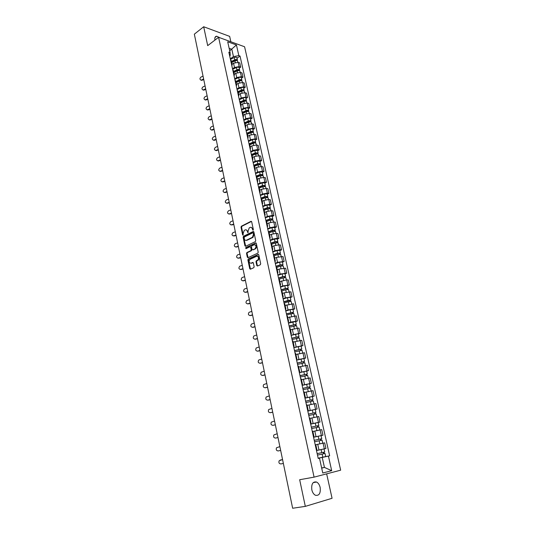 <?xml version="1.0" encoding="UTF-8"?>
<svg xmlns="http://www.w3.org/2000/svg" width="535" height="535" viewBox="0 0 535 535"><rect width="100%" height="100%" fill="white"/><g stroke="black" fill="none" stroke-linecap="round" stroke-linejoin="round"><path stroke-width="0.8" d="M253.075 230.231L253.349 229.528L251.684 221.778L250.989 221.329L241.359 226.225L241.011 227.194L242.616 234.852L243.124 235.159L243.151 233.494L244.248 230.391L245.157 229.93C246.22 229.548 246.956 230.037 247.357 231.394L248.086 232.698L248.113 231.02L249.216 227.903L250.146 227.435C251.223 227.047 251.965 227.535 252.373 228.9L253.075 230.231M320.164 487.472C319.495 484.757 318.285 482.938 316.533 482.028C312.835 481.386 311.263 483.981 311.818 489.806C312.473 492.514 313.671 494.333 315.416 495.263C319.168 495.912 320.753 493.317 320.164 487.472M220.159 37.865L216.675 36.206C215.123 36.413 214.535 37.617 214.91 39.817L214.97 40.065M256.793 265.527L257.502 266.029L260.298 264.772L260.692 263.768L258.8 254.941L258.084 254.453L248.28 259L247.892 259.983L249.725 268.71L250.42 269.205L253.824 267.667L254.132 266.724L253.336 262.966L252.634 262.471L250.989 263.22C248.942 262.892 248.601 261.608 249.965 259.368L256.613 256.278C258.686 256.586 259.04 257.877 257.676 260.144L256.298 260.806L255.991 261.755L256.793 265.527L257.582 265.989M314.078 477.14L299.667 479.728L305.318 506.377L292.652 508.25L194.339 34.173L203.688 26.75L207.694 45.635L218.594 37.296L314.078 477.14L340.661 470.185L244.589 46.766L218.594 37.296M255.342 241.633L255.73 240.636L253.871 231.963L253.169 231.494L243.458 236.296L243.124 237.259L244.923 245.839L245.612 246.307L255.342 241.633M256.325 243.405L258.198 252.152L257.877 253.108L248.006 257.709L247.317 257.221L246.535 253.516L246.856 252.56L250.915 250.634L251.236 249.678L250.714 247.217L250.019 246.735L245.933 248.688L245.679 247.685L255.616 242.923L256.325 243.405M230.846 41.763L229.655 36.38L203.688 26.75M305.318 506.377L332.068 498.286L326.651 473.849M231.214 60.615L230.531 59.8M232.518 68.841L234.477 67.45L239.152 66.607L238.209 62.374L233.541 63.21L232.023 64.3M238.209 62.374L239.774 62.909L240.723 67.129L239.219 68.192M231.468 64.073L232.13 64.788L231.856 65.812M239.152 66.607L240.723 67.129M233.441 70.727L232.758 69.924M241.452 78.224L242.964 77.18L242.014 72.921L240.442 72.406L235.761 73.248L234.23 74.325M233.708 74.231L234.363 74.927L234.083 75.937M234.731 78.899L236.704 77.521L241.392 76.672L242.964 77.18M235.681 80.912L235.005 80.136M243.706 88.335L245.231 87.305L244.268 83.012L242.696 82.517L237.995 83.373L236.457 84.43M235.962 84.483L236.617 85.159L236.323 86.142M236.958 89.031L238.944 87.68L243.659 86.824L245.231 87.305M237.941 91.191L237.266 90.428M245.98 98.534L247.511 97.517L246.541 93.19L244.97 92.715L240.248 93.578L238.697 94.621M238.236 94.815L238.884 95.471L238.59 96.434M239.212 99.256L241.205 97.918L245.939 97.056L247.511 97.517M240.228 101.55L239.553 100.814M248.267 108.819L249.812 107.816L248.835 103.449L247.264 103.001L242.522 103.864L240.964 104.893M240.523 105.234L241.178 105.87L240.87 106.813M241.479 109.561L243.485 108.244L248.24 107.374L249.812 107.816M242.529 111.996L241.853 111.28M250.581 119.185L252.132 118.202L251.149 113.794L249.571 113.367L244.816 114.243L243.244 115.252M242.837 115.741L243.485 116.356L243.171 117.279M243.759 119.947L245.786 118.656L250.554 117.78L252.132 118.202M244.843 122.528L244.181 121.84M252.908 129.637L254.473 128.667L253.476 124.227L251.905 123.819L247.123 124.702L245.545 125.698M245.164 126.334L245.812 126.929L245.498 127.825M246.067 130.426L248.106 129.156L252.894 128.266L254.473 128.667M247.183 133.155L246.521 132.486M255.255 140.177L256.827 139.22L255.83 134.746L254.252 134.359L249.457 135.248L247.859 136.231M247.518 137.02L248.16 137.595L247.839 138.471M248.394 140.993L250.447 139.742L255.248 138.846L256.827 139.22M249.544 143.868L248.882 143.226M257.623 150.803L259.207 149.867L258.198 145.353L256.619 144.992L251.804 145.888L250.199 146.851M249.885 147.794L250.527 148.349L250.199 149.198M250.734 151.646L252.801 150.415L257.629 149.512L259.207 149.867M251.925 154.675L251.263 154.053M260.01 161.523L261.608 160.6L260.592 156.053L259.007 155.705L254.172 156.615L252.56 157.564M252.279 158.661L252.915 159.196L252.58 160.025M253.095 162.393L255.182 161.182L260.023 160.273L261.608 160.6M254.319 165.569L253.664 164.974M262.417 172.33L264.022 171.427L262.999 166.84L261.421 166.519L256.566 167.435L254.934 168.364M254.687 169.622L255.329 170.137L254.981 170.939M255.483 173.226L257.582 172.043L262.444 171.12L264.022 171.427M256.74 176.563L256.091 175.995M264.845 183.231L266.463 182.348L265.434 177.714L263.849 177.419L258.973 178.349L257.335 179.258M257.121 180.683L257.756 181.171L257.402 181.947M257.883 184.154L259.997 182.99L264.885 182.06L266.463 182.348M259.181 187.645L258.532 187.103M267.293 194.225L268.924 193.356L267.881 188.688L266.296 188.414L261.401 189.35L259.756 190.239M259.575 191.831L260.204 192.299L259.843 193.055M260.311 195.175L262.438 194.031L267.339 193.095L268.924 193.356M261.642 198.826L261 198.311M269.76 205.313L271.405 204.464L270.356 199.756L268.771 199.508L263.855 200.451L262.19 201.321M262.05 203.079L262.678 203.521L262.304 204.25M262.752 206.289L264.899 205.172L269.821 204.23L271.405 204.464M264.129 210.108L263.487 209.613M272.255 216.494L273.913 215.665L272.85 210.917L271.265 210.69L266.33 211.646L264.651 212.495M264.544 214.428L265.173 214.843L264.792 215.551M265.22 217.498L267.38 216.407L272.322 215.451L273.913 215.665M273.051 220.072L270.262 220.139L266.631 221.483L265.995 221.022M274.769 227.776L276.435 226.967L275.364 222.172L273.78 221.971L268.824 222.934L267.139 223.77M267.065 225.877L267.687 226.272L267.299 226.947M267.707 228.806L269.887 227.743L274.85 226.78L276.435 226.967M269.159 232.966L268.523 232.524M277.304 239.152L278.982 238.363L277.899 233.527L276.314 233.354L271.339 234.323L269.64 235.139M269.6 237.426L270.222 237.794L269.827 238.443M270.215 240.215L272.409 239.172L277.391 238.202L278.982 238.363M271.706 244.542L271.078 244.134M279.858 250.627L281.55 249.858L280.46 244.983L278.875 244.836L273.873 245.812L272.161 246.608M272.168 249.076L272.783 249.417L272.375 250.039M272.75 251.717L274.957 250.708L279.959 249.725L281.55 249.858M274.281 256.225L273.652 255.844M282.433 262.21L284.145 261.454L283.042 256.539L276.435 257.402L274.709 258.178M274.749 260.826L275.364 261.147L274.95 261.742M275.298 263.327L277.525 262.337L284.145 261.454M276.876 268.008L276.254 267.654M285.035 273.887L286.76 273.158L285.65 268.195L279.016 269.098L277.284 269.854M277.357 272.689L277.973 272.977L277.551 273.546M277.879 275.037L280.119 274.074L286.76 273.158M279.491 279.899L278.875 279.578M287.663 285.67L289.395 284.961L288.278 279.952L286.686 279.885L279.872 281.624M279.992 284.653L280.601 284.914L280.166 285.456M280.474 286.847L282.734 285.917L289.395 284.961M282.132 291.896L281.524 291.602M290.311 297.554L292.056 296.865L290.926 291.816L284.252 292.792L282.487 293.508M282.647 296.724L283.249 296.965L282.814 297.473M283.095 298.764L285.376 297.861L292.056 296.865M284.801 304L284.192 303.74M292.979 309.551L294.738 308.882L293.601 303.786L285.128 305.492M285.329 308.909L285.924 309.116L285.476 309.598M285.743 310.788L288.037 309.912L294.738 308.882M287.489 316.218L286.887 315.984M295.674 321.649L297.447 321L296.303 315.864L287.79 317.583M288.031 321.201L288.626 321.381L288.171 321.829M288.412 322.926L290.719 322.077L297.447 321M290.204 328.543L289.602 328.343M298.396 333.86L300.182 333.231L299.025 328.049L290.478 329.787M290.759 333.606L291.354 333.76L290.886 334.174M291.1 335.164L300.182 333.231M292.939 340.982L292.344 340.815M301.138 346.178L302.937 345.577L301.767 340.34L293.187 342.099M293.514 346.125L294.103 346.252L293.628 346.633M293.822 347.516L302.937 345.577M295.708 353.535L295.113 353.401M303.907 358.611L305.726 358.029L304.542 352.746L295.922 354.524M296.296 358.758L296.878 358.858L296.39 359.206M296.564 359.981L305.726 358.029M298.497 366.201L297.908 366.101M306.702 371.156L308.534 370.601L307.337 365.271L298.684 367.063M299.098 371.511L299.68 371.578L299.185 371.899M299.326 372.561L308.534 370.601M301.927 384.384L302.509 384.418L301.305 378.967L300.73 378.92M309.524 383.816L311.363 383.281L310.166 377.904L301.472 379.716M302.509 384.418L302.001 384.705M302.121 385.253L311.363 383.281M304.789 397.378L305.358 397.378L304.147 391.881L303.572 391.861M312.366 396.589L314.226 396.081L313.015 390.657L304.281 392.483M305.358 397.378L304.843 397.625M304.937 398.067L314.226 396.081M307.023 404.921L306.448 404.928M307.806 411.087L317.115 409.001L315.891 403.524L307.117 405.369M307.672 410.485L308.24 410.459L307.712 410.673M307.786 411L317.115 409.001M310.581 423.727L311.149 423.66L309.912 418.062L309.35 418.109M318.111 422.503L320.024 422.041L318.793 416.511L309.986 418.377M311.149 423.66L310.608 423.84M310.654 424.048L320.024 422.041M313.523 437.088L314.078 436.995L312.835 431.337L312.273 431.417M320.164 435.831L322.966 435.202L321.722 429.618L312.875 431.504M314.078 436.995L313.53 437.135M313.55 437.222L322.966 435.202M316.493 450.577L325.935 448.49L324.678 442.853L315.229 444.832M315.79 444.739L317.048 450.45L324.029 448.939L320.271 449.721M321.682 468.105L324.437 467.409L322.224 457.432L328.43 456.094L331.693 470.686L322.759 472.993L319.495 458.187L318.231 458.488L228.846 52.149L230.09 52.584L230.231 55.479L229.669 55.887M230.324 58.87L233.461 56.596L231.836 49.273L229.147 48.317M229.702 50.845L236.443 44.96L238.831 55.633L233.461 56.596M230.09 52.584L227.709 41.797L236.443 44.96M328.43 456.094L329.654 455.807L240.034 56.055L238.831 55.633M321.649 467.938L324.437 467.409L331.693 470.686M318.198 458.348L319.495 458.187M322.224 457.432L318.178 458.248M237.005 58.241L240.034 56.055M325.287 456.683L329.654 455.807M253.195 230.13L252.921 228.96L251.189 227.348M246.187 229.843L247.912 231.454L248.12 232.451L247.571 232.397M251.497 221.416L241.907 226.285L241.559 227.255L243.171 234.912L242.616 234.852M253.67 231.581L244.007 236.35L243.672 237.313L245.679 246.274M253.282 233.14L252.787 232.819L244.268 237.018L244.254 238.744C244.655 240.101 245.384 240.603 246.454 240.235L252.433 237.313L253.51 234.203L253.282 233.14L253.831 233.2L253.115 232.852M246.006 240.369L246.454 240.235M253.831 233.2L254.058 234.263L252.981 237.366L247.003 240.289M250.454 246.775L251.263 247.264L251.784 249.725L251.463 250.681L247.404 252.607L247.083 253.557L248.086 257.669M256.111 243.004L246.227 247.732L246.093 248.614M254.974 248.728L255.141 248.628C256.546 246.361 256.205 245.077 254.132 244.776L251.798 245.893L251.47 246.856L251.998 249.323L252.694 249.798L255.697 248.675C257.061 246.715 256.833 245.398 255.008 244.722M255.523 248.775L253.242 249.845M257.469 256.225C259.308 256.874 259.562 258.198 258.224 260.184L256.853 260.839L256.539 261.796L257.342 265.561M253.102 262.545L251.537 263.26M258.565 254.526L248.762 259.074L248.447 260.023L250.514 269.165M231.635 62.541L234.965 60.923C236.309 60.422 237.206 60.495 237.647 61.144L237.66 61.197M231.515 61.973L235.199 60.181L236.39 60.589M231.401 61.451L234.725 59.84C236.069 59.338 236.965 59.412 237.406 60.06L237.186 60.709M230.438 59.385L234.216 57.539C235.56 57.038 236.457 57.118 236.898 57.773L236.911 57.82M203.039 76.13L201.033 77.053C199.622 78.324 199.595 79.327 200.966 80.063L200.699 80.009M203.634 79.013L201.628 79.936M202.103 80.257L203.741 79.508M233.835 72.533L237.186 70.934C238.536 70.433 239.433 70.5 239.874 71.135L239.887 71.188M233.708 71.944L237.42 70.172L238.71 70.272L238.577 70.6M233.594 71.436L236.938 69.838C238.296 69.343 239.192 69.41 239.633 70.045L239.379 70.7M232.631 69.349L236.43 67.524C237.781 67.022 238.677 67.096 239.118 67.731L239.132 67.784M236.055 82.604L239.419 81.026C240.777 80.531 241.68 80.591 242.121 81.206L242.128 81.253M235.922 82.002L239.653 80.243L240.944 80.33L240.77 80.691M235.815 81.501L239.172 79.922C240.536 79.427 241.432 79.488 241.873 80.103L241.593 80.778M234.838 79.394L238.657 77.588C240.014 77.093 240.917 77.154 241.352 77.776L241.365 77.829M238.289 92.762L241.673 91.197C243.044 90.703 243.947 90.763 244.381 91.358L244.388 91.411M238.155 92.134L241.907 90.395L243.204 90.475L242.97 90.863M238.048 91.652L241.425 90.081C242.796 89.592 243.699 89.646 244.134 90.248L243.82 90.93M237.065 89.519L240.904 87.733C242.268 87.238 243.171 87.299 243.612 87.9L243.619 87.947M205.072 85.934L203.059 86.844C201.621 88.148 201.615 89.158 203.032 89.873L202.732 89.82M205.674 88.837L203.654 89.746M204.129 90.067L205.774 89.325M207.119 95.812L205.092 96.715C203.641 98.045 203.648 99.062 205.119 99.764L204.785 99.711M207.727 98.741L205.701 99.644M206.169 99.951L207.827 99.216M209.185 105.769L207.152 106.666C205.674 108.03 205.694 109.053 207.219 109.735L206.851 109.682M209.8 108.719L207.761 109.615M208.229 109.909L209.894 109.187M240.543 103.001L243.947 101.456C245.324 100.968 246.227 101.015 246.662 101.596L246.668 101.643M240.402 102.352L244.174 100.633L245.478 100.707L245.237 101.122M240.302 101.884L243.699 100.333C245.07 99.844 245.98 99.891 246.414 100.48L246.06 101.175M239.312 99.724L243.171 97.958C244.548 97.47 245.451 97.524 245.886 98.112L245.893 98.159M245.097 100.486L245.324 101.122M242.816 113.326L246.24 111.795C247.625 111.313 248.528 111.354 248.962 111.922L248.969 111.969M242.669 112.658L246.468 110.959L247.772 111.019L247.538 111.467M242.569 112.196L245.993 110.665C247.371 110.183 248.273 110.223 248.708 110.792L248.314 111.501M241.579 110.023L245.458 108.271C246.836 107.789 247.745 107.829 248.18 108.404L248.186 108.451M247.391 110.805L247.732 111.454M211.265 115.807L209.218 116.697C207.72 118.095 207.767 119.124 209.345 119.786L208.938 119.733M211.887 118.783L209.834 119.666M210.309 119.954L211.98 119.231M213.365 125.926L211.312 126.802C209.787 128.239 209.847 129.276 211.486 129.911L211.044 129.871M213.987 128.928L211.927 129.798M212.402 130.079L214.08 129.363M245.11 123.739L248.554 122.227C249.939 121.746 250.848 121.779 251.276 122.328L251.289 122.375M244.956 123.05L248.775 121.365L250.079 121.418L249.858 121.893M244.863 122.602L248.3 121.084C249.684 120.602 250.594 120.636 251.022 121.191L250.581 121.913M243.86 120.402L247.765 118.67C249.149 118.188 250.059 118.228 250.487 118.783L250.5 118.83M249.705 121.211L250.186 121.88M247.424 134.238L250.882 132.74C252.279 132.265 253.189 132.292 253.617 132.82L253.623 132.867M247.264 133.523L251.102 131.864L252.413 131.904L252.192 132.412M248.16 137.595L247.163 133.068L250.627 131.59C252.025 131.115 252.935 131.142 253.363 131.677L252.861 132.412M246.16 130.868L250.092 129.156C251.483 128.681 252.393 128.708 252.821 129.249L252.828 129.289M252.038 131.704L252.707 132.399M249.751 144.825L253.236 143.347C254.64 142.872 255.549 142.892 255.971 143.407L255.984 143.447M249.591 144.089L253.45 142.444L254.767 142.477L254.546 143.019M249.477 143.674L252.975 142.183C254.379 141.715 255.289 141.735 255.717 142.25L255.188 143.012M248.487 141.421L252.433 139.735C253.831 139.261 254.747 139.281 255.168 139.802L255.182 139.842M254.386 142.283L255.182 142.985M252.105 155.498L255.603 154.04L258.358 154.12M251.938 154.735L255.817 153.117L257.134 153.137L256.927 153.712M251.771 154.361L255.349 152.87L258.091 152.91L257.562 153.699M250.828 152.06L254.8 150.395L257.549 150.482M256.76 152.956L257.549 153.632M254.473 166.265L257.997 164.82L260.759 164.88M255.329 170.137L254.306 165.496L258.204 163.884L259.528 163.891L259.321 164.492M254.038 165.154L257.736 163.643L260.485 163.663L259.963 164.479M253.189 162.794L257.181 161.149L259.943 161.216M259.147 163.717L259.936 164.365M256.867 177.118L260.405 175.701L263.173 175.727M256.639 176.329L260.612 174.738L261.936 174.731L261.742 175.373M256.278 176.062L260.144 174.51L262.899 174.504L262.377 175.353M255.57 173.614L259.589 171.996L262.351 172.036M261.561 174.571L262.344 175.192M259.274 188.066L262.839 186.668L265.614 186.675M258.947 187.297L263.039 185.678L264.37 185.672L264.176 186.34M258.525 187.063L262.571 185.464L265.34 185.438L264.818 186.314M257.97 184.528L262.01 182.93L264.778 182.943M263.996 185.511L264.772 186.106M261.709 199.107L265.293 197.729L268.068 197.709M261.2 198.378L265.494 196.72L266.818 196.699L266.637 197.402M260.953 198.09L265.026 196.519L267.794 196.472L267.279 197.375M260.391 195.536L264.457 193.958L267.233 193.951M266.443 196.552L267.219 197.114M215.485 136.131L213.411 136.993C211.873 138.465 211.954 139.508 213.646 140.123L213.171 140.083M216.107 139.154L214.033 140.016M214.508 140.284L216.2 139.581M217.618 146.409L215.531 147.272C213.973 148.777 214.074 149.827 215.826 150.409L215.311 150.382M218.247 149.459L216.16 150.315M216.635 150.569L218.333 149.874M219.765 156.782L217.671 157.631C216.093 159.176 216.214 160.226 218.026 160.781L217.471 160.767M220.4 159.851L218.307 160.701M218.775 160.941L220.487 160.253M221.931 167.234L219.832 168.07C218.226 169.662 218.367 170.718 220.246 171.233L219.651 171.233M222.573 170.331L220.467 171.167M220.942 171.401L222.654 170.718M224.118 177.774L222.005 178.596C220.387 180.235 220.54 181.291 222.48 181.773L221.851 181.786M224.767 180.897L222.647 181.719M223.115 181.947L224.847 181.271M226.325 188.4L224.198 189.216C222.56 190.895 222.741 191.958 224.733 192.399L224.071 192.426M226.974 191.55L224.847 192.359M225.315 192.573L227.047 191.911M228.545 199.114L226.405 199.916C224.747 201.641 224.954 202.705 227.014 203.113L226.305 203.16M229.201 202.29L227.061 203.093M227.529 203.293L229.274 202.638M230.786 209.914L228.632 210.71C226.96 212.475 227.181 213.539 229.294 213.913L228.565 213.98M231.448 213.117L229.294 213.913M229.762 214.1L231.521 213.452M264.156 210.248L267.761 208.884L270.549 208.844M263.474 209.553L267.961 207.854L269.292 207.821L269.112 208.556M263.401 209.218L267.493 207.667L270.269 207.593L269.76 208.53M262.832 206.637L266.918 205.086L269.707 205.052M268.918 207.687L269.693 208.222M265.935 220.761L270.456 219.089L271.787 219.042L271.613 219.811M265.868 220.433L269.988 218.909L272.77 218.815L272.262 219.778M265.293 217.839L269.406 216.307L272.201 216.247M271.412 218.915L272.181 219.417M269.105 232.819L272.776 231.494L275.572 231.401M268.423 232.063L272.964 230.418L274.308 230.358L274.141 231.167M268.356 231.755L272.502 230.251L275.291 230.13L274.789 231.127M267.781 229.134L271.92 227.622L274.716 227.542M273.933 230.237L274.696 230.719M271.519 244.288L275.311 242.943L278.12 242.823M270.931 243.465L275.498 241.847L276.842 241.773L276.682 242.616M270.864 243.171L275.037 241.693L277.832 241.546L277.337 242.569M270.282 240.523L274.448 239.045L277.25 238.931M276.468 241.666L277.23 242.108M273.846 255.884L277.872 254.493L280.688 254.352M273.459 254.961L278.06 253.369L279.404 253.289L279.25 254.172M273.398 254.687L277.591 253.229L280.4 253.062L279.905 254.118M272.81 252.018L277.003 250.561L279.812 250.42M279.029 253.189L279.792 253.603M276.234 267.574L280.46 266.149L283.269 265.948L283.744 268.088M276.013 266.564L280.641 264.999L281.985 264.905L281.838 265.821M275.953 266.303L280.173 264.872L282.988 264.678L282.366 265.2L282.493 265.768M275.364 263.608L279.578 262.177L282.393 262.016M281.617 264.818L282.366 265.2M278.815 279.303L283.062 277.906L285.891 277.705M278.588 278.267L283.242 276.735L284.593 276.628L284.453 277.578M278.534 278.019L282.781 276.622L285.596 276.394L284.974 276.896L285.108 277.518M277.933 275.304L282.179 273.9L285.001 273.706M284.225 276.548L284.974 276.896M281.417 291.134L285.69 289.763L288.525 289.535M281.183 290.07L285.864 288.566L287.221 288.445L287.088 289.442M281.136 289.843L285.402 288.465L288.231 288.218L287.596 288.699L287.75 289.375M280.534 287.101L284.794 285.723L287.623 285.483L288.231 288.218M286.854 288.378L287.596 288.699M284.045 303.077L288.345 301.733L291.18 301.472M283.804 301.981L289.876 300.376L289.749 301.406M283.757 301.767L288.057 300.423L290.886 300.148L290.244 300.603L290.405 301.332M283.149 299.005L287.442 297.654L290.271 297.386L290.886 300.148M289.502 300.316L290.244 300.603M286.693 315.122L291.02 313.804L293.869 313.517M286.446 313.998L292.551 312.407L292.431 313.483M286.406 313.804L293.568 312.179L292.919 312.614L293.093 313.403M285.79 311.016L290.11 309.691L292.946 309.39L293.568 312.179M292.184 312.36L292.919 312.614M289.368 327.273L296.571 325.668M289.114 326.123L295.246 324.551L295.139 325.668M289.074 325.942L296.27 324.324L295.614 324.732L295.801 325.581M288.459 323.133L295.648 321.528M294.885 324.518L295.614 324.732M292.063 339.538L299.299 337.919L299.861 340.441M291.802 338.361L297.975 336.803L297.868 337.959M291.769 338.194L299.005 336.575L298.336 336.956L298.537 337.866M291.147 335.358L298.37 333.74L299.005 336.575M297.607 336.776L298.336 336.956M294.785 351.91L302.061 350.305M294.517 350.699L300.724 349.168L300.623 350.365M294.491 350.559L301.753 348.934L301.078 349.295L301.292 350.264M293.862 347.696L301.118 346.071L301.753 348.934M300.356 349.154L301.078 349.295M297.534 364.402L304.843 362.79M297.259 363.158L303.499 361.64L303.405 362.877M297.233 363.031L304.535 361.413L303.847 361.747L304.074 362.777M296.597 360.142L303.893 358.537M303.131 361.64L303.847 361.747M300.302 377.001L307.645 375.389M300.028 375.731L306.294 374.233L306.214 375.51M300.001 375.623L307.337 373.998L306.642 374.313L306.889 375.403M299.359 372.708L306.689 371.083L307.337 373.998M305.933 374.239L306.642 374.313M233.046 220.808L230.832 221.61C229.207 223.396 229.448 224.466 231.548 224.82L230.846 224.887M233.715 224.038L231.548 224.82M232.016 224.994L233.782 224.359M235.32 231.795L233.039 232.611C231.468 234.41 231.729 235.48 233.822 235.821L233.146 235.888M235.995 235.052L233.822 235.821M234.283 235.988L236.062 235.36M237.62 242.87L235.266 243.706C233.755 245.518 234.036 246.588 236.109 246.916L235.467 246.983M246.582 240.248L246.227 240.422M238.302 246.16L236.109 246.916M236.577 247.07L238.363 246.448M239.934 254.045L237.513 254.894C236.055 256.72 236.363 257.79 238.423 258.104L237.814 258.171M240.623 257.355L238.423 258.104M238.884 258.245L240.683 257.636M242.275 265.313L239.78 266.176C238.383 268.022 238.71 269.092 240.75 269.386L240.175 269.459M242.964 268.65L240.75 269.386M241.211 269.513L243.017 268.918M244.629 276.675L242.067 277.558C240.73 279.41 241.071 280.48 243.104 280.768L242.562 280.835M245.331 280.046L243.104 280.768M243.565 280.882L245.378 280.293M247.003 288.138L244.375 289.04C243.097 290.906 243.458 291.97 245.471 292.244L244.976 292.311M247.712 291.535L245.471 292.244M245.933 292.344L247.758 291.769M249.404 299.694L246.709 300.623C245.485 302.489 245.866 303.559 247.859 303.82L247.411 303.887M250.112 303.124L247.859 303.82M248.32 303.907L250.159 303.338M251.824 311.357L249.063 312.306C247.892 314.179 248.293 315.242 250.273 315.496L249.865 315.563M252.54 314.814L250.273 315.496M250.734 315.57L252.58 315.015M254.259 323.12L251.437 324.083C250.32 325.969 250.741 327.032 252.707 327.28L252.339 327.333M254.981 326.604L252.707 327.28M253.162 327.34L255.021 326.791M256.72 334.984L253.837 335.973C252.767 337.859 253.209 338.922 255.162 339.157L254.847 339.21M257.449 338.501L255.162 339.157M255.616 339.203L257.482 338.668M259.201 346.947L256.258 347.964C255.242 349.85 255.703 350.913 257.636 351.141L257.368 351.194M259.936 350.499L257.636 351.141M258.091 351.174L259.97 350.652M261.709 359.025L258.706 360.055C257.736 361.948 258.211 363.011 260.13 363.232L259.923 363.272M262.451 362.603L260.13 363.232M260.585 363.252L262.478 362.737M264.23 371.203L261.174 372.26C260.257 374.152 260.746 375.209 262.652 375.43L262.498 375.463M264.979 374.814L262.652 375.43M263.106 375.436L265.006 374.935M266.784 383.495L263.668 384.571C262.792 386.464 263.3 387.521 265.193 387.735L265.092 387.761M267.54 387.139L265.193 387.735M265.641 387.728L267.56 387.233M303.104 389.714L310.481 388.096L311.102 390.898M302.817 388.417L309.123 386.939L309.049 388.263M302.797 388.323L310.166 386.705L309.464 386.986L309.718 388.142M302.148 385.381L309.518 383.776M308.755 386.959L309.464 386.986M269.352 395.893L266.189 396.99C265.36 398.883 265.882 399.939 267.754 400.153L267.714 400.16M270.115 399.565L267.754 400.153M268.209 400.127L270.135 399.652M305.926 402.554L313.336 400.936L313.978 403.805M305.632 401.217L311.972 399.759L311.631 399.879L311.905 401.13M305.619 401.15L313.022 399.525L312.313 399.785L312.58 401.003M304.963 398.18L312.36 396.555L313.022 399.525M311.611 399.792L312.313 399.785M271.947 408.399L268.73 409.516C267.941 411.415 268.483 412.472 270.342 412.679L270.382 412.679M272.716 412.111L270.342 412.679M270.79 412.639L272.73 412.171M308.775 415.501L316.225 413.889L316.88 416.839M308.474 414.137L314.847 412.699L314.5 412.806L314.794 414.117M308.461 414.083L315.904 412.472L315.182 412.699L315.469 413.983M315.242 409.469L315.904 412.472M314.486 412.746L315.182 412.699M274.562 421.025L271.298 422.155C270.549 424.054 271.105 425.111 272.95 425.325L273.117 425.298M275.338 424.77L272.95 425.325M273.398 425.265L275.351 424.81M311.651 428.575L319.134 426.963L319.81 429.986M312.868 431.491L315.483 430.902M315.804 430.829L319.683 430.006M311.343 427.177L317.757 425.76L317.402 425.853L317.703 427.224M311.337 427.144L318.813 425.532L318.084 425.733L318.385 427.084M310.668 424.121L318.144 422.503L318.813 425.532M317.395 425.82L318.084 425.733M277.204 433.758L273.893 434.915C273.184 436.807 273.746 437.864 275.585 438.078L275.873 438.031M277.986 437.536L275.585 438.078M276.033 438.005L277.993 437.563M314.553 441.776L322.077 440.158L322.759 443.221M313.563 437.276L318.164 436.259L318.847 439.322L314.239 440.332L320.686 438.941L320.331 439.028L320.646 440.452M318.847 439.322L321.756 438.713L321.007 438.887L321.328 440.305M318.164 436.259L321.074 435.657L321.756 438.713M320.325 439.014L321.007 438.887M279.872 446.611L276.508 447.782C275.839 449.681 276.414 450.737 278.24 450.945L280.661 450.43L278.24 450.945M325.039 453.479L317.482 455.091L325.039 453.479L325.728 456.569L318.164 458.187M323.287 452.342L323.608 453.794M317.161 453.633L324.718 452.021L324.029 448.939M323.969 452.195L324.29 453.62M280.133 460.093L282.56 459.572L279.156 460.769C278.521 462.668 279.109 463.725 280.922 463.939L283.356 463.43M321.368 435.523L320.124 429.926M318.432 422.329L317.195 416.778M315.516 409.255L314.292 403.758M312.627 396.301L311.417 390.858M309.772 383.468L308.568 378.071M306.936 370.755L305.746 365.405M304.127 358.156L302.944 352.859M301.345 345.67L300.175 340.421M298.59 333.298L297.427 328.095M295.855 321.033L294.705 315.877M293.147 308.882L292.01 303.773M290.465 296.838L289.335 291.776M287.803 284.901L286.686 279.885M285.168 273.071L284.058 268.102M282.554 261.347L281.45 256.419M279.959 249.725L278.875 244.836M277.391 238.202L276.314 233.354M274.85 226.78L273.78 221.971M272.322 215.451L271.265 210.69M269.821 204.23L268.771 199.508M267.339 193.095L266.296 188.414M264.885 182.06L263.849 177.419M262.444 171.12L261.421 166.519M260.023 160.273L259.007 155.705M257.629 149.512L256.619 144.992M255.248 138.846L254.252 134.359M252.894 128.266L251.905 123.819M250.554 117.78L249.571 113.367M248.24 107.374L247.264 103.001M245.939 97.056L244.97 92.715M243.659 86.824L242.696 82.517M241.392 76.672L240.442 72.406M324.337 448.845L323.08 443.194M318.98 449.995L317.73 444.338M316.031 436.66L314.794 431.056M313.115 423.452L311.892 417.902M310.226 410.372L309.009 404.868M307.364 397.405L306.16 391.961M304.522 384.565L303.332 379.168M301.713 371.838L300.53 366.488M298.925 359.226L297.754 353.923M296.169 346.733L295.006 341.477M293.434 334.348L292.284 329.145M290.719 322.077L289.582 316.921M288.037 309.912L286.907 304.803M285.376 297.861L284.252 292.792M282.734 285.917L281.624 280.895M280.119 274.074L279.016 269.098M277.525 262.337L276.435 257.402M274.957 250.708L273.873 245.812M272.409 239.172L271.339 234.323M269.887 227.743L268.824 222.934M267.38 216.407L266.33 211.646M264.899 205.172L263.855 200.451M262.438 194.031L261.401 189.35M259.997 182.99L258.973 178.349M257.582 172.043L256.566 167.435M255.182 161.182L254.172 156.615M252.801 150.415L251.804 145.888M250.447 139.742L249.457 135.248M248.106 129.156L247.123 124.702M245.786 118.656L244.816 114.243M243.485 108.244L242.522 103.864M241.205 97.918L240.248 93.578M238.944 87.68L237.995 83.373M236.704 77.521L235.761 73.248M234.477 67.45L233.541 63.21M252.921 228.96L252.373 228.9M247.912 231.454L247.357 231.394M241.559 227.255L241.011 227.194M241.359 226.225L241.907 226.285L241.385 226.205M251.47 221.39L250.989 221.329M253.135 229.963L252.587 229.903M245.471 245.886L244.923 245.839M243.672 237.313L243.124 237.259M244.054 236.33L243.499 236.276M253.637 231.548L253.169 231.494M252.821 237.453L252.273 237.4M254.058 234.263L253.51 234.203M247.865 257.261L247.317 257.221M247.083 253.557L246.535 253.516M247.471 252.573L246.916 252.527M251.403 250.714L250.848 250.674M251.784 249.725L251.236 249.678M251.263 247.264L250.714 247.217M246.267 247.712L245.719 247.665M256.064 242.964L255.616 242.923M256.539 261.796L255.991 261.755M256.927 260.799L256.379 260.759M258.017 260.304L257.469 260.264M253.042 262.498L252.634 262.471M250.273 268.737L249.725 268.71M248.447 260.023L247.892 259.983M248.828 259.034L248.28 259M258.512 254.486L258.084 254.453M234.965 60.923L235.293 62.414M236.109 60.04L236.236 60.595M234.216 57.539L234.725 59.84M237.186 70.934L237.52 72.459M238.329 70.025L238.456 70.6M236.43 67.524L236.938 69.838M239.419 81.026L239.767 82.591M240.569 80.096L240.696 80.691M238.657 77.588L239.172 79.922M241.673 91.197L242.027 92.802M242.823 90.248L242.964 90.87M240.904 87.733L241.425 90.081M243.947 101.456L244.314 103.094M243.171 97.958L243.699 100.333M246.24 111.795L246.615 113.48M245.458 108.271L245.993 110.665M248.554 122.227L248.935 123.953M247.765 118.67L248.3 121.084M250.882 132.74L251.276 134.506M250.092 129.156L250.627 131.59M253.236 143.347L253.637 145.152M252.433 139.735L252.975 142.183M255.603 154.04L256.018 155.892M254.8 150.395L255.349 152.87M257.997 164.82L258.418 166.719M257.181 161.149L257.736 163.643M260.405 175.701L260.839 177.64M259.589 171.996L260.144 174.51M262.839 186.668L263.28 188.648M262.01 182.93L262.571 185.464M265.293 197.729L265.741 199.756M264.457 193.958L265.026 196.519M267.761 208.884L268.222 210.964M266.918 205.086L267.493 207.667M270.262 220.139L270.73 222.266M269.406 216.307L269.988 218.909M272.776 231.494L273.258 233.661M271.92 227.622L272.502 230.251M275.311 242.943L275.806 245.164M274.448 239.045L275.037 241.693M277.872 254.493L278.374 256.767M277.003 250.561L277.591 253.229M280.46 266.149L280.969 268.47M279.578 262.177L280.173 264.872M283.062 277.906L283.59 280.273M282.179 273.9L282.781 276.622M285.69 289.763L286.232 292.184M284.794 285.723L285.402 288.465M288.345 301.733L288.893 304.208M287.442 297.654L288.057 300.423M291.02 313.804L291.582 316.332M290.11 309.691L290.732 312.487M293.722 325.989L294.297 328.57M292.805 321.836L293.427 324.658M296.45 338.28L297.032 340.915M295.521 334.094L296.149 336.936M299.199 350.686L299.794 353.374M298.262 346.459L298.898 349.328M301.974 363.205L302.583 365.947M301.024 358.938L301.666 361.834M304.769 375.831L305.391 378.64M303.82 371.531L304.468 374.453M307.598 388.584L308.234 391.446M306.635 384.237L307.291 387.186M310.447 401.451L311.096 404.373M309.477 397.064L310.139 400.04M313.329 414.431L313.991 417.42M312.346 410.011L313.015 413.013M316.232 427.539L316.907 430.581M315.242 423.071L315.917 426.107M319.168 440.773L319.85 443.843M322.13 454.121L322.812 457.224M321.12 449.574L321.802 452.663M316.533 482.028L313.216 482.603M216.675 36.206L214.95 37.53M232.13 64.788L231.194 60.522M234.363 74.927L233.421 70.627M236.617 85.159L235.661 80.818M238.884 95.471L237.921 91.097M241.178 105.87L240.208 101.456M243.485 116.356L242.509 111.909M245.812 126.929L244.829 122.448M250.527 148.349L249.524 143.788M252.915 159.196L251.905 154.595M257.756 181.171L256.726 176.49M260.204 192.299L259.167 187.578M262.678 203.521L261.628 198.759M265.173 214.843L264.116 210.041M267.687 226.272L266.617 221.423M270.222 237.794L269.145 232.906M272.783 249.417L271.7 244.488M275.364 261.147L274.268 256.171M277.973 272.977L276.862 267.961M280.601 284.914L279.484 279.852M283.249 296.965L282.126 291.849M285.924 309.116L284.794 303.96M288.626 321.381L287.482 316.178M291.354 333.76L290.197 328.51M294.103 346.252L292.939 340.949M296.878 358.858L295.701 353.508M299.68 371.578L298.49 366.181M308.24 410.459L307.016 404.908M244.007 236.35L243.458 236.296M252.981 237.366L252.433 237.313M247.404 252.607L246.856 252.56M251.463 250.681L250.915 250.634M246.227 247.732L245.679 247.685M255.697 248.675L255.141 248.628M256.853 260.839L256.298 260.806M258.224 260.184L257.676 260.144M248.762 259.074L248.207 259.04M237.647 61.144L237.908 62.287M236.898 57.773L237.406 60.06M200.966 80.063L201.441 80.384M239.874 71.135L240.141 72.325M239.118 67.731L239.633 70.045M242.121 81.206L242.395 82.444M241.352 77.776L241.873 80.103M244.381 91.358L244.669 92.642M243.612 87.9L244.134 90.248M203.032 89.873L203.507 90.194M205.119 99.764L205.594 100.072M207.219 109.735L207.694 110.029M246.662 101.596L246.956 102.927M245.886 98.112L246.414 100.48M248.962 111.922L249.27 113.3M248.18 108.404L248.708 110.792M209.345 119.786L209.82 120.067M211.486 129.911L211.96 130.186M251.276 122.328L251.597 123.752M250.487 118.783L251.022 121.191M253.617 132.82L253.944 134.298M252.821 129.249L253.363 131.677M255.971 143.407L256.312 144.931M255.168 139.802L255.717 142.25M258.351 154.08L258.699 155.658M257.542 150.442L258.091 152.91M260.746 164.84L261.113 166.472M259.93 161.175L260.485 163.663M263.166 175.694L263.541 177.379M262.344 171.996L262.899 174.504M265.601 186.635L265.989 188.373M264.772 182.91L265.34 185.438M268.062 197.676L268.463 199.468M267.226 193.917L267.794 196.472M213.646 140.123L214.12 140.384M215.826 150.409L216.3 150.663M218.026 160.781L218.494 161.028M220.246 171.233L220.714 171.467M222.48 181.773L222.948 182M224.733 192.399L225.202 192.613M227.014 203.113L227.482 203.307M270.543 208.81L270.957 210.663M269.7 205.019L270.269 207.593M273.044 220.039L273.465 221.945M272.195 216.214L272.77 218.815M275.565 231.367L276.007 233.334M274.709 227.509L275.291 230.13M278.113 242.796L278.561 244.816M277.244 238.904L277.832 241.546M280.681 254.319L281.142 256.405M279.805 250.393L280.4 253.062M282.386 261.989L282.988 264.678M285.884 277.678L286.372 279.879M284.995 273.679L285.596 276.394M288.519 289.515L289.02 291.776M291.18 301.452L291.695 303.78M293.862 313.497L294.397 315.891M296.571 325.654L297.119 328.109M295.648 321.508L296.27 324.324M302.054 350.291L302.636 352.886M304.836 362.777L305.431 365.438M303.893 358.524L304.535 361.413M307.645 375.383L308.254 378.111M309.511 383.762L310.166 386.705"/></g></svg>
